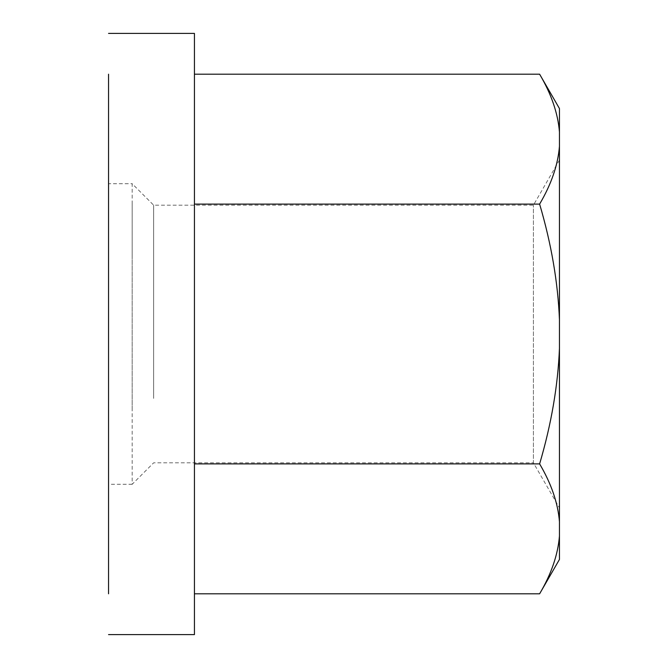 <?xml version="1.0" encoding="UTF-8"?>
<svg xmlns="http://www.w3.org/2000/svg" width="668" height="668" viewBox="0 0 668 668"><rect width="100%" height="100%" fill="white"/><g stroke="black" fill="none" stroke-linecap="round" stroke-linejoin="round"><path stroke-width="0.5" stroke-dasharray="3.34 2.5" d="M559.45 319.713L559.45 146.292C557.955 164.963 551.342 184.226 539.619 204.099C551.342 243.837 557.955 282.372 559.45 319.713L559.45 348.287C557.955 385.628 551.342 424.163 539.619 463.901C551.342 483.774 557.955 503.037 559.45 521.708L559.45 535.995C557.955 554.665 551.342 573.937 539.619 593.802M153.64 398.412L153.64 205.168L153.64 398.412M132.172 409.15L132.172 203.84L132.172 484.3L153.64 462.832L533.415 462.832L533.415 205.168L533.415 462.832L559.45 507.922L559.45 160.078L559.45 507.922M559.45 160.078L533.415 205.168L153.64 205.168L132.172 183.7L132.172 258.85M108.55 247.043L108.55 507.922L108.55 247.043M108.55 183.7L108.55 593.802L108.55 183.7L108.55 484.3L108.55 183.7L132.172 183.7M194.438 634.6L194.438 33.4M194.438 74.198L194.438 204.099L194.438 74.198M194.438 463.901L194.438 204.099L194.438 593.802L194.438 463.901L539.619 463.901M108.55 593.802L108.55 74.198M194.438 204.099L539.619 204.099M539.619 74.198C551.342 94.063 557.955 113.335 559.45 132.005L559.45 146.292M559.45 559.45L559.45 535.995M559.45 521.708L559.45 348.287M559.45 132.005L559.45 108.55M132.172 484.3L108.55 484.3"/><path stroke-width="1" d="M559.45 521.708C557.955 503.037 551.342 483.774 539.619 463.901C551.342 424.163 557.955 385.628 559.45 348.287L559.45 559.45L539.619 593.802C551.342 573.937 557.955 554.665 559.45 535.995M108.55 74.198L108.55 593.802M108.55 33.4L194.438 33.4L194.438 634.6L108.55 634.6M194.438 593.802L539.619 593.802M194.438 74.198L539.619 74.198C551.342 94.063 557.955 113.335 559.45 132.005L559.45 108.55L539.619 74.198M559.45 319.713C557.955 282.372 551.342 243.837 539.619 204.099C551.342 184.226 557.955 164.963 559.45 146.292L559.45 348.287M194.438 204.099L539.619 204.099M559.45 146.292L559.45 132.005M194.438 463.901L539.619 463.901"/></g></svg>
